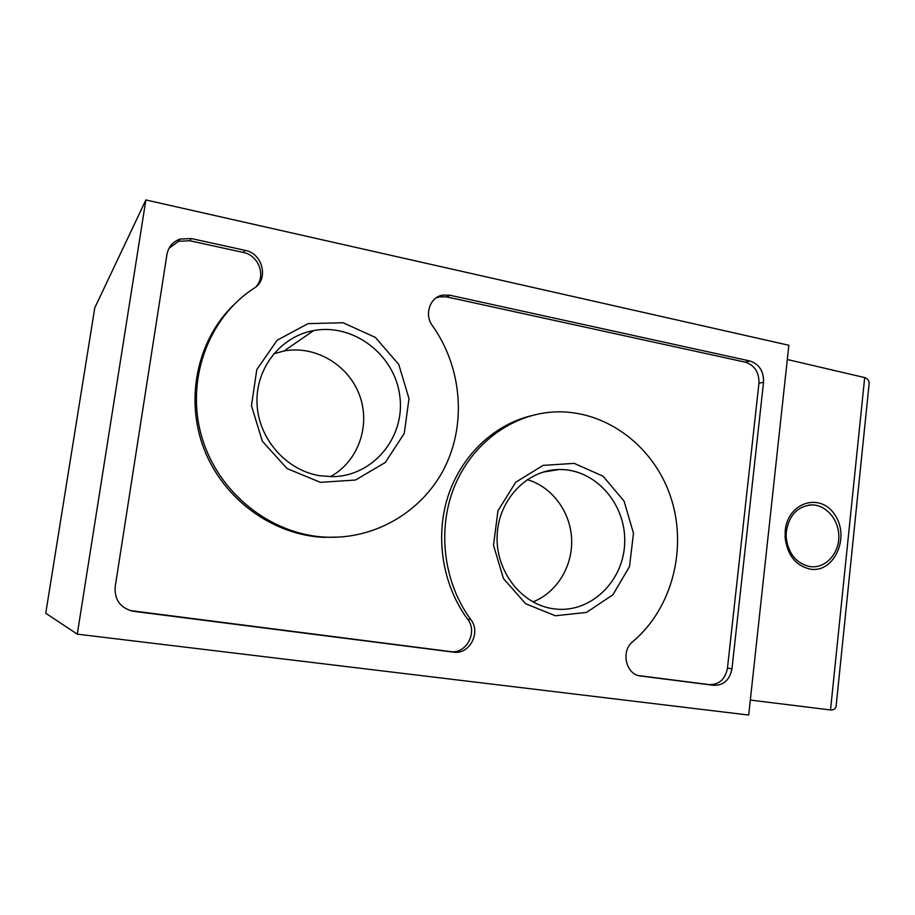 <?xml version="1.0" encoding="UTF-8"?>
<svg xmlns="http://www.w3.org/2000/svg" width="915" height="915" viewBox="0 0 915 915"><rect width="100%" height="100%" fill="white"/><g stroke="black" fill="none" stroke-linecap="round" stroke-linejoin="round"><path stroke-width="1.37" d="M549.938 470.413L549.869 471.019M787.312 359.504L788.856 345.275L145.874 199.95L94.771 307.875L45.75 613.267L77.272 634.152L748.687 715.05L787.312 359.504L864.686 377.575L830.523 709.96L750.323 700.055M785.242 530.563C787.872 501.9 820.915 492.19 835.052 515.156C850.058 537.219 834.411 572.721 810.793 569.244C796.027 566.065 787.46 555.508 785.104 537.585L785.242 530.563M145.874 199.95L77.272 634.152M320.433 482.342L355.466 480.032L385.272 462.498L404.247 433.458L408.994 398.574L398.746 364.422L375.356 337.395L343.091 322.755L308.035 323.635L277.131 340.243L256.806 369.569L251.465 405.734L262.331 441.202L287.093 468.583L320.433 482.342M555.382 615.761L586.492 612.432L612.867 594.807L629.52 566.568L633.477 533.239L624.064 501.088L603.019 476.177L574.197 463.367L543.053 465.392L515.74 482.228L497.954 510.764L493.517 545.271L503.456 578.577L525.645 603.751L555.382 615.761M449.814 295.213L442.666 295.11C429.913 297.043 423.988 314.646 432.452 325.729C461.56 366.778 466.627 422.536 445.136 466.616C423.565 510.593 376.305 539.564 325.763 537.151C270.829 534.623 218.079 493.105 201.769 436.832C185.265 380.629 207.957 318.065 254.107 288.202C269.033 279.43 262.891 253.444 245.129 250.355L191.258 238.541L179.981 239.089C172.741 241.777 168.394 246.924 166.942 254.507L115.164 586.881C114.409 599.783 120.323 607.903 132.904 611.243L453.417 652.132C469.452 654.946 481.313 632.459 470.779 619.524C443.581 582.729 437.015 529.762 454.286 486.917C471.637 444.084 510.81 414.987 552.294 412.082C603.568 408.536 652.635 444.427 670.238 495.644C687.966 546.838 672.777 608.006 632.791 641.632C620.576 650.92 625.803 674.549 640.351 675.968L713.711 685.324C723.674 685.438 729.758 679.914 731.966 668.762L763.545 382.23C763.796 371.216 759.233 364.136 749.843 360.979L449.814 295.213L446.806 296.918L439.692 296.815L435.963 297.993M868.701 387.914L869.193 383.122C868.815 380.205 867.317 378.364 864.686 377.575M836.459 702.8L836.047 706.849C835.12 709.091 833.279 710.132 830.523 709.96M638.567 675.59L709.297 684.603C719.213 684.717 725.263 679.239 727.459 668.144L758.947 383.282C759.21 372.348 754.669 365.302 745.313 362.168L446.806 296.918M233.302 305.255C196.851 340.769 184.658 399.924 204.388 449.883C224.072 499.865 273.036 534.92 323.441 537.334L340.666 537.025M256.028 286.761C266.334 276.021 258.659 255.205 243.321 252.448L189.794 240.748L178.574 241.297L168.978 248.342M129.873 610.511L450.352 651.572C466.295 654.374 478.088 632.036 467.622 619.169C442.666 585.371 434.922 537.78 447.778 497.051C460.748 456.345 493.094 425.292 530.483 415.925M532.919 601.921C556.903 592.588 572.95 566.053 571.623 538.832C570.365 511.611 551.917 486.734 527.246 479.597M553.403 608.772L555.634 609.047C591.548 612.981 624.247 580.35 624.705 541.863C625.814 503.399 594.75 468.594 558.985 469.532C527.029 469.875 498.515 499.567 497.142 535.332C495.404 571.063 521.367 604.506 553.403 608.772M330.372 476.669C358.154 461.64 370.838 425.772 359.629 395.452C348.684 365.039 315.435 345.069 284.016 350.994L273.654 353.842M319.667 475.709L332.488 476.669C373.492 476.2 405.482 436.878 399.809 396.012C394.925 355.054 353.762 323.018 313.696 330.567C280.779 336.343 255.502 368.207 257.012 403.389C258.27 438.571 286.155 470.321 319.667 475.709M809.443 566.511L811.902 566.774C826.279 567.666 838.918 553.358 838.826 536.636C838.952 519.937 826.371 504.92 812.04 504.897C797.354 506.178 788.741 515.385 786.225 532.507L786.202 537.448C788.25 553.472 795.993 563.16 809.443 566.511M749.843 360.979L745.313 362.168M245.129 250.355L243.321 252.448M191.258 238.541L189.794 240.748M133.784 611.38L132.675 611.06M453.417 652.132L450.352 651.572M470.779 619.524L467.622 619.169M640.706 676.013L639.574 675.83M713.711 685.324L709.297 684.603M731.966 668.762L727.459 668.144M763.545 382.23L758.947 383.282M869.193 383.122L836.047 706.849M442.666 295.11L439.692 296.815M325.763 537.151L323.441 537.334M179.981 239.089L178.574 241.297M132.904 611.243L131.794 610.923M542.744 472.174L558.985 469.532M284.016 350.994L313.696 330.567M786.202 537.448L785.104 537.585M786.225 532.507L785.116 531.992M808.437 505.149L812.04 504.897"/></g></svg>
